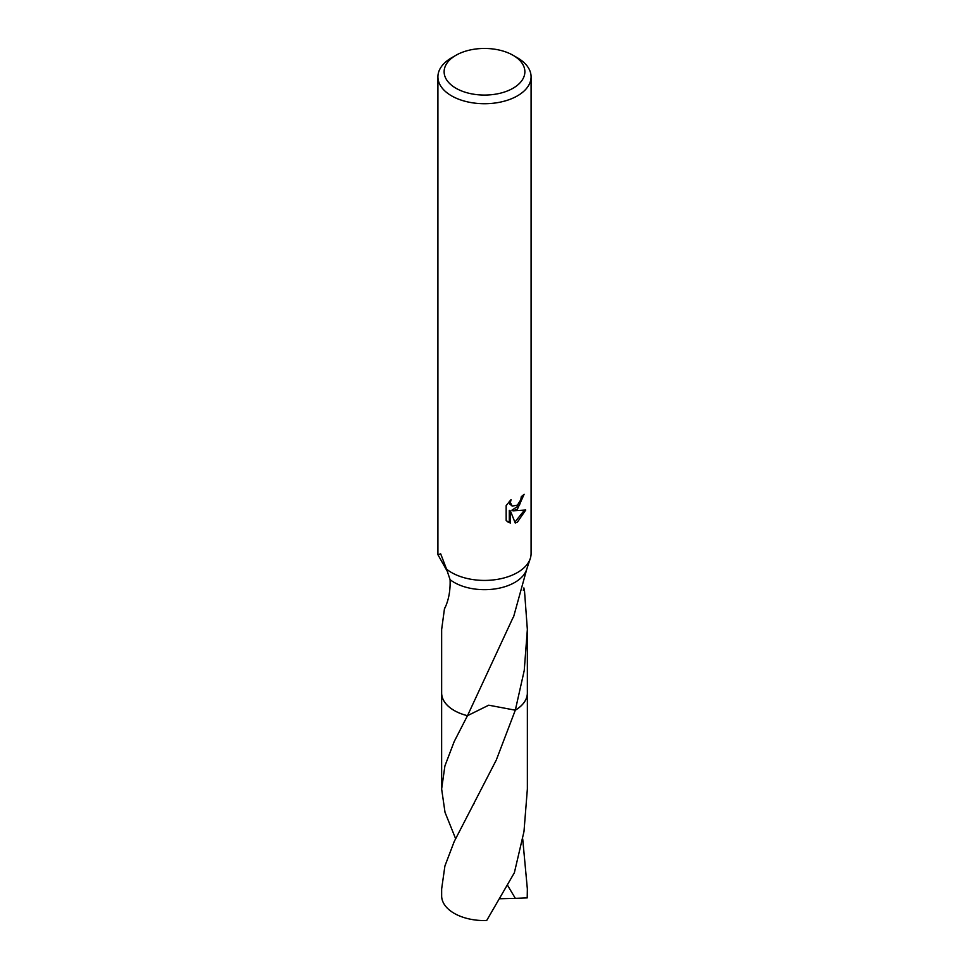 <?xml version="1.0" encoding="UTF-8"?>
<svg xmlns="http://www.w3.org/2000/svg" width="969" height="969" viewBox="0 0 969 969"><rect width="100%" height="100%" fill="white"/><g stroke="black" fill="none" stroke-linecap="round" stroke-linejoin="round"><path stroke-width="1.45" d="M513.049 55.281A40.371 23.304 180 0 1 513.049 88.24A40.371 23.304 180 0 1 455.951 88.24A40.371 23.304 180 0 1 455.951 55.281A40.371 23.304 180 0 1 513.049 55.281L517.434 57.813A46.585 26.89 180 0 1 531.085 76.83L531.085 553.529A46.585 26.89 180 0 1 530.249 558.604A46.585 26.89 180 0 1 517.434 572.546A46.585 26.89 180 0 1 446.552 569.13L450.088 579.68C450.452 590.581 448.695 600.114 444.783 608.29A42.854 24.746 180 0 1 444.565 607.975L441.646 629.523L441.646 692.98A42.854 24.746 180 0 0 467.494 715.691L513.146 617.362A42.854 24.746 0 0 0 513.497 617.18L526.918 568.609M530.249 558.604L526.591 569.602A42.854 24.746 180 0 1 514.805 582.43A42.854 24.746 180 0 1 450.088 579.68M455.951 55.281L451.566 57.813L455.951 55.281M531.085 76.83A46.585 26.89 180 0 1 517.434 95.846A46.585 26.89 180 0 1 466.67 101.672A46.585 26.89 180 0 1 437.915 76.83A46.585 26.89 180 0 1 451.566 57.813L451.566 57.813M447.533 571.758L437.964 554.777A46.585 26.89 180 0 1 437.915 553.529L437.915 76.83M517.434 509.149L512.976 510.833L525.743 510.021L517.434 522.097L515.242 523.018L510.421 510.966L510.421 523.127L506.169 520.619L506.157 505.624L511.063 499.556L510.397 502.536L512.213 506.097L517.434 505.128L520.801 499.75L521.298 496.637A46.585 26.89 0 0 0 524.132 494.275L517.434 509.149M437.964 554.777L440.677 553.82L446.552 569.13M522.921 495.353L519.42 505.285L511.862 510.191L512.976 510.833M512.213 506.097L509.767 504.025L509.306 501.397M507.623 521.867L509.294 522.473L509.294 510.312L510.421 510.966M514.902 522.121L524.277 510.36M509.294 522.473L510.409 523.115M523.878 587.929L524.217 589.685A28.573 16.497 0 0 0 523.405 589.855M524.217 589.685A42.854 24.746 180 0 1 524.435 590.012L527.354 629.523L524.241 670.475L515.314 710.192L488.727 705.19L467.494 715.691M523.308 590.23L524.435 590.012M527.354 629.523L527.354 692.98A42.854 24.746 180 0 1 515.314 710.168L496.298 760.011L454.195 841.589L444.904 866.007L441.646 888.961L441.646 895.841A42.854 24.746 180 0 0 454.195 913.331A42.854 24.746 180 0 0 486.656 920.55L514.369 872.742L523.987 831.547L527.366 788.972L527.366 692.992A42.866 24.746 180 0 1 515.326 710.192A42.866 24.746 180 0 0 527.354 692.52M455.6 838.621L445.013 812.313L441.634 788.96L444.904 765.958L454.182 741.6L467.47 715.703A42.866 24.746 180 0 1 441.646 692.52M467.47 715.703L467.47 715.703A42.866 24.746 180 0 1 454.182 710.495A42.866 24.746 180 0 1 441.634 692.992A42.866 24.746 180 0 1 441.646 692.326M522.715 838.96L527.354 888.961L527.209 897.9L515.338 898.36L507.768 885.666M527.354 888.961L527.354 895.841A42.854 24.746 180 0 1 527.209 897.9M527.354 692.326A42.866 24.746 180 0 1 527.366 692.992M515.338 898.36L500.416 898.735M474.132 803.41L473.805 804.04M441.634 788.96L441.634 692.992"/></g></svg>
